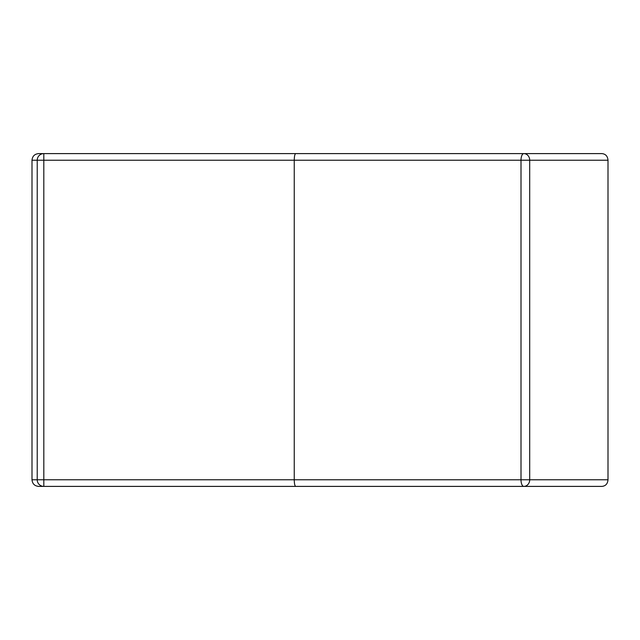 <?xml version="1.0" encoding="UTF-8"?>
<svg xmlns="http://www.w3.org/2000/svg" width="640" height="640" viewBox="0 0 640 640"><rect width="100%" height="100%" fill="white"/><g stroke="black" fill="none" stroke-linecap="round" stroke-linejoin="round"><path stroke-width="0.96" d="M295.72 486.392L523.816 486.392A6.608 5.888 -90 0 0 529.704 479.784L529.704 160.216L608 160.216C607.64 156.216 605.64 154.008 602.016 153.608L295.72 153.608C294.824 154.008 294.336 156.216 294.248 160.216L294.248 479.784L37.224 479.784A6.608 6.608 90 0 0 43.824 486.392L295.72 486.392C294.824 485.992 294.336 483.784 294.248 479.784L521.008 479.784A6.608 2.8 90 0 0 523.816 486.392L602.016 486.392C605.64 485.992 607.64 483.784 608 479.784L521.008 479.784L521.008 160.216L529.704 160.216A6.608 5.888 -90 0 0 523.816 153.608A6.608 2.8 90 0 0 521.008 160.216L43.816 160.216L43.824 153.608L38.608 153.608C34.6 154.008 32.4 156.216 32 160.216L43.816 160.216L43.824 486.392L38.608 486.392C34.6 485.992 32.4 483.784 32 479.784L32 160.216M295.72 153.608L43.824 153.608A6.608 6.608 90 0 0 37.224 160.216L37.224 479.784L32 479.784M608 160.216L608 479.784"/></g></svg>
